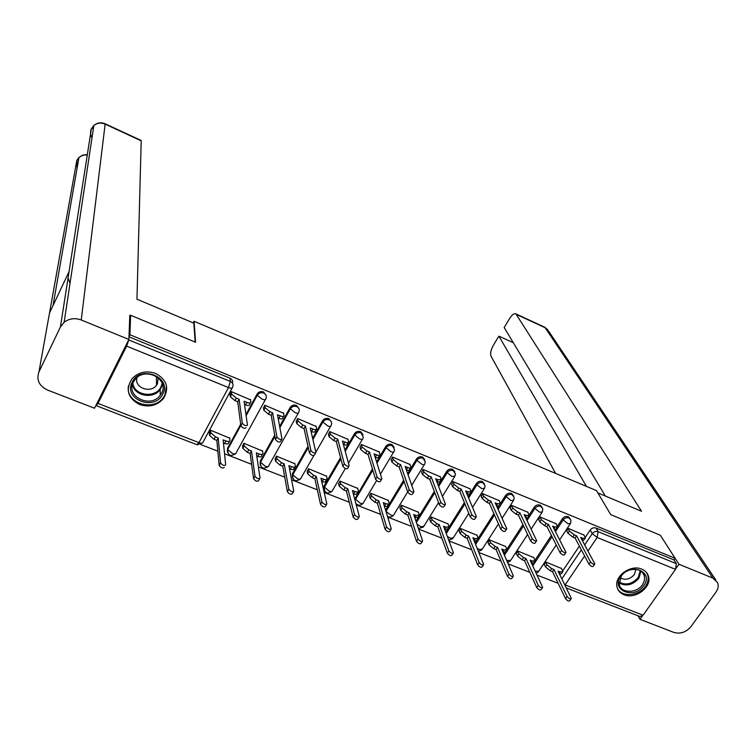 <?xml version="1.0" encoding="UTF-8"?>
<svg xmlns="http://www.w3.org/2000/svg" width="756" height="756" viewBox="0 0 756 756"><rect width="100%" height="100%" fill="white"/><g stroke="black" fill="none" stroke-linecap="round" stroke-linejoin="round"><path stroke-width="1.13" d="M266.15 395.568L263.523 391.91C260.801 391.088 258.675 391.797 257.125 394.046L257.314 395.227C258.864 392.978 261 392.26 263.721 393.082C266.121 394.339 266.859 396.172 265.923 398.582L265.857 398.733C265.81 399.924 264.505 400.056 261.954 399.14L257.314 395.227L246.125 415.743M299.026 408.816L296.484 405.405C293.81 404.592 291.703 405.301 290.143 407.522L290.399 408.722C291.948 406.492 294.065 405.783 296.739 406.596C298.96 407.72 299.716 409.412 298.998 411.68L298.79 412.209C298.752 413.371 297.514 413.504 295.057 412.615L290.399 408.722L279.871 427.584M331.317 421.857L328.851 418.654C326.223 417.86 324.135 418.559 322.576 420.761L322.878 421.961C324.437 419.769 326.535 419.06 329.162 419.854C331.213 420.865 331.978 422.434 331.459 424.551L331.137 425.448C331.119 426.573 329.928 426.715 327.565 425.855L322.878 421.961L312.899 439.472M363.031 434.681L360.65 431.667C358.06 430.892 355.991 431.591 354.422 433.755L354.781 434.974C356.35 432.801 358.429 432.111 361.009 432.886L363.315 437.195L362.918 438.452C362.899 439.548 361.765 439.68 359.497 438.858L354.781 434.974L345.256 451.351M394.188 447.287L391.882 444.452C389.34 443.696 387.289 444.386 385.721 446.522L386.127 447.76C387.696 445.615 389.756 444.925 392.298 445.681L394.585 449.631L394.131 451.228C394.131 452.296 393.044 452.428 390.861 451.634L386.127 447.76L376.979 463.163M424.796 459.695L422.576 457.021C420.071 456.274 418.04 456.955 416.461 459.072L416.915 460.31C418.493 458.193 420.534 457.512 423.039 458.259L425.297 461.869L424.806 463.787C424.815 464.817 423.776 464.949 421.678 464.175L416.915 460.31L408.098 474.891M454.885 471.905L452.731 469.372C450.274 468.635 448.251 469.315 446.673 471.404L447.183 472.651C448.762 470.563 450.784 469.882 453.25 470.619L455.452 473.908L454.961 476.129L451.956 476.507L447.183 472.651L438.641 486.495M484.454 483.916L482.375 481.506C479.956 480.788 477.953 481.459 476.375 483.519L476.923 484.785C478.51 482.715 480.514 482.044 482.942 482.763L485.087 485.768L484.596 488.253L481.714 488.631L476.923 484.785L468.625 497.987M513.522 495.728L511.519 493.432C509.138 492.723 507.153 493.394 505.566 495.435L506.161 496.701C507.748 494.66 509.742 493.999 512.124 494.698L514.203 497.448L513.721 500.17L510.971 500.538L506.161 496.701L498.081 509.336M542.109 507.352L540.171 505.159C537.818 504.469 535.853 505.131 534.265 507.144L534.898 508.419C536.495 506.407 538.47 505.745 540.814 506.435L542.817 508.949L542.364 511.888L539.727 512.256L534.898 508.419L527.017 520.544M570.222 518.796L568.342 516.698C566.027 516.017 564.08 516.669 562.483 518.663L563.163 519.948C564.76 517.954 566.716 517.302 569.032 517.983L570.95 520.27L570.534 523.417L568.002 523.766L563.163 519.948L555.452 531.61M623.974 594.717C635.22 599.782 652.22 587.025 648.468 576.242C647.476 572.963 645.246 570.6 641.787 569.145C630.778 564.07 613.9 576.327 617.038 587.034C617.945 590.625 620.26 593.186 623.974 594.717M139.576 404.555C149.206 407.597 157.182 405.566 163.513 398.44C169.486 387.97 166.83 379.635 155.528 373.407C146.447 370.374 138.669 372.075 132.206 378.51C125.241 389.349 127.698 398.034 139.576 404.555M200.709 444.528L217.841 451.181M224.551 453.78L251.606 464.288M258.382 466.915L284.757 477.159M291.599 479.814L317.312 489.803M324.211 492.477L349.291 502.22M356.246 504.913L380.703 514.411M387.715 517.132L411.566 526.393M418.635 529.134L441.901 538.168M449.007 540.937L471.706 549.744M478.86 552.523L501.001 561.122M508.202 563.919L529.814 572.311M537.053 575.118L558.136 583.301M130.627 315.271L129.909 334.738L675.108 558.287L660.357 535.248L610.753 514.647L596.493 490.606L194.056 321.291L195.577 342.241L130.627 315.271L129.749 317.047M96.229 404.857L96.258 405.66L98.006 403.411L126.621 346.125L128.756 339.954L230.353 381.459C232.867 382.772 233.623 384.681 232.593 387.185C232.498 388.376 231.128 388.508 228.492 387.554L126.621 346.125M128.993 336.562L129.909 334.738M545.652 562.095L546.928 564.76L551.672 568.606L553.987 569.514L567.047 596.437C568.985 598.657 570.421 599.328 571.366 598.44L558.07 571.12L560.376 572.027L562.889 571.555L562.7 570.95L579.389 546.115M568.039 528.435L569.4 531.014L574.239 534.842L576.563 535.787L590.502 561.897C592.506 564.07 593.961 564.751 594.859 563.938L580.665 537.44L582.98 538.376L585.446 538.007L585.229 537.431L590.238 529.984L592.269 533.651C593.876 531.676 595.822 531.024 598.109 531.695L676.318 563.645L675.524 569.353L643.072 615.223L640.001 616.546L566.31 587.96M676.318 563.645L673.946 559.931L675.108 558.287M583.925 535.031L568.106 528.321L566.764 531.014M561.472 568.474L545.719 561.991L544.377 564.619M533.802 557.597L517.784 551.011L516.452 553.657M556.151 523.766L540.067 516.943L538.716 519.655M505.679 546.55L489.387 539.841L488.055 542.524M527.905 512.303L511.557 505.367L510.205 508.117M477.074 535.314L460.508 528.491L459.175 531.194M499.187 500.652L482.555 493.592L481.203 496.371M447.987 523.88L431.137 516.943L429.814 519.674M469.977 488.811L453.052 481.619L451.701 484.426M418.408 512.256L401.266 505.197L399.943 507.956M440.257 476.752L423.039 469.438L421.697 472.273M388.31 500.444L370.875 493.252L369.552 496.04M410.017 464.496L392.496 457.049L391.154 459.913M357.692 488.414L339.954 481.09L338.631 483.916M379.257 452.012L361.425 444.433L360.083 447.325M326.535 476.176L308.486 468.72L307.172 471.574M347.94 439.321L329.786 431.591L328.454 434.52M294.831 463.73L276.46 456.133L275.146 459.015M316.065 426.393L297.59 418.522L296.257 421.479M262.559 451.058L243.867 443.309L242.553 446.229M283.613 413.248L264.808 405.216L263.475 408.212M229.711 438.159L210.669 430.258L209.365 433.207M250.567 399.858L231.421 391.665L230.089 394.689M227.358 451.162L227.594 448.185L240.663 424.229M245.955 414.534L257.125 394.046M260.14 464.08L260.206 461.236L274.721 435.172M279.644 426.365L290.143 407.522M292.355 476.752L292.544 473.473L307.994 446.342M312.615 438.244L322.576 420.761M324.003 489.189L324.154 485.806L340.55 457.616M344.916 450.103L354.422 433.755M354.734 499.243L372.425 468.918M376.592 461.907L385.721 446.522M385.588 510.139L403.676 480.211M407.654 473.625L416.461 459.072M415.961 521.234L434.322 491.438M438.149 485.229L446.673 471.404M445.785 532.243L464.392 502.598M468.096 496.711L476.375 483.519M475.08 543.129L476.289 541.23M478.189 538.263L493.923 513.655M497.505 508.051L498.506 506.482M500.406 503.505L505.566 495.435M503.865 553.893L504.724 552.57M506.851 549.291L522.916 524.598M526.393 519.249L527.064 518.219M529.181 514.959L534.265 507.144M532.158 564.515L532.725 563.664M535.012 560.196L551.398 535.418M554.781 530.306L555.178 529.701M557.446 526.28L562.483 518.663M193.234 322.878L194.056 321.291M128.983 336.826L229.956 378.17C232.168 379.266 233.009 380.939 232.47 383.188M673.946 559.931L596.04 528.038C593.762 527.367 591.835 528.019 590.238 529.984M576.563 535.787L575.08 537.998L572.755 537.062L567.926 533.226L566.565 530.646M584.955 538.745L582.526 540.918M594.547 564.411L593.318 566.206C592.411 567.019 590.965 566.338 588.962 564.165L575.08 537.998M583.726 534.662L585.229 537.431M562.7 570.95L561.292 568.115M562.37 572.339L561.443 573.71L559.695 574.437M571.026 598.941L569.863 600.661C568.909 601.549 567.472 600.878 565.535 598.657L552.532 571.687L550.217 570.78L545.482 566.924L546.928 564.76M544.207 564.26L545.482 566.924M552.532 571.687L553.987 569.514M540.001 517.047L541.277 519.618L546.106 523.454L548.469 524.418L546.994 526.658L544.632 525.703L539.812 521.857L538.537 519.287M557.068 527.433L556.095 528.907L554.422 529.587M565.696 552.901L564.477 554.715C563.541 555.556 562.067 554.876 560.073 552.674L546.994 526.658M548.469 524.418L561.604 550.377C563.607 552.579 565.072 553.26 566.017 552.419L552.636 526.1L554.989 527.055L557.569 526.677L555.962 523.388M511.481 505.471L512.691 508.032L517.491 511.878L519.901 512.851L518.427 515.12L516.027 514.156L511.226 510.3L510.026 507.739M528.718 515.923L527.754 517.406L525.817 518.058M536.344 541.192L535.135 543.025C534.152 543.885 532.668 543.205 530.674 540.984L518.427 515.12M519.901 512.851L532.196 538.659C534.199 540.88 535.683 541.561 536.665 540.701L524.144 514.571L526.535 515.535L529.219 515.148L527.726 511.935M597.854 492.903L641.523 511.254L515.923 313.891C514.184 313.173 512.114 314.657 509.724 318.342L504.167 327.49L605.386 496.068M676.176 568.21L678.964 564.26L712.965 578.151L717.633 582.687C718.748 585.777 718.181 588.943 715.913 592.213L690.908 626.686C686.061 632.299 680.372 634.208 673.832 632.422L640.011 619.334L638.036 615.781M642.307 616.093L640.011 619.334M513.305 342.704L498.894 336.165L493.394 345.227C490.842 349.848 490.058 353.506 491.041 356.199L555.632 473.417M498.894 336.165L586.448 486.382M678.964 564.26L660.659 535.73M195.18 342.081L193.819 323.124L136.959 299.234L141.211 140.824L105.15 124.135L81.242 319.986L128.879 339.453L129.815 315.299L130.476 315.573M81.242 319.986C74.948 317.709 69.24 318.465 64.137 322.264L60.423 326.961L69.061 271.612L49.509 313.022L38.962 371.905L60.423 326.961M38.962 371.905C36.222 379.852 39.057 385.891 47.448 390.02L94.538 408.24L128.879 339.453M68.059 278.028L70.015 283.349M87.28 154.952L84.039 155.018L81.015 156.038L78.964 157.475L76.838 160.357L78.615 159.478M105.056 123.748L105.15 124.135C101.011 122.434 97.25 122.878 93.857 125.487L91.372 128.747L93.479 127.991M643.791 585.579C634.511 599.886 610.338 590.436 620.685 576.384C630.069 561.85 654.337 571.668 643.791 585.579M621.205 576.119L619.306 584.473C620.903 593.479 636.873 593.545 642.581 584.624L644.547 580.23L644.443 575.845C642.543 567.132 626.79 567.283 621.205 576.119M620.213 577.801C625.297 580.476 630.022 579.38 634.378 574.513L635.862 569.334M617.416 588.3C621.47 597.542 639.028 596.229 645.492 586.25C647.977 582.592 648.742 578.945 647.788 575.307L646.541 572.566M162.672 394.207C154.593 411.633 122.803 399.206 132.243 382.101C140.399 364.354 172.415 377.31 162.672 394.207M133.387 382.016C125.25 396.503 150.765 408.883 160.263 395.237L161.548 393.214C169.684 379.351 145.445 366.348 135.22 379.295L133.387 382.016M136.978 377.584C133.821 387.478 150.397 393.914 156.492 385.248L157.456 383.746L158.174 377.669M128.463 385.872C124.986 402.976 153.355 412.237 163.391 397.505L164.912 395.095L166.518 385.985M517.718 551.115L518.918 553.761L523.643 557.626L525.996 558.552L538.263 585.342C540.19 587.592 541.655 588.253 542.638 587.346L530.154 560.177L532.498 561.094L535.125 560.612L533.642 557.238M534.587 561.415L533.679 562.795L531.685 563.503M542.298 587.856L541.135 589.585C540.153 590.502 538.688 589.841 536.76 587.592L524.56 560.744L522.207 559.827L517.482 555.962L518.918 553.761M516.291 553.298L517.482 555.962M524.56 560.744L525.996 558.552M489.321 539.945L490.446 542.591L495.152 546.465L497.552 547.401L508.968 574.059C510.905 576.327 512.388 576.989 513.409 576.053L501.776 549.054L504.157 549.99L506.889 549.489L505.518 546.182M506.35 550.321L505.452 551.7L503.212 552.381M513.059 576.582L511.916 578.321C510.886 579.266 509.412 578.605 507.484 576.337L496.116 549.621L493.715 548.686L489.009 544.811L490.446 542.591M487.903 542.156L489.009 544.811M496.116 549.621L497.552 547.401M482.489 493.696L483.604 496.248L488.395 500.103L490.842 501.096L489.378 503.392L486.94 502.4L482.148 498.544L481.043 495.993M499.886 504.214L498.932 505.707L496.73 506.331M506.473 529.276L505.282 531.118C504.252 532.007 502.74 531.336 500.746 529.087L489.378 503.392M490.842 501.096L502.267 526.724C504.261 528.973 505.773 529.654 506.794 528.775L495.152 502.844L497.59 503.827L500.396 503.43L499.017 500.283M452.986 481.723L454.016 484.256L458.788 488.121L461.273 489.132L459.828 491.457L457.342 490.455L452.57 486.58L451.549 484.038M470.563 492.307L469.627 493.81L467.123 494.386M476.072 517.151L474.891 519.013C473.814 519.92 472.283 519.24 470.289 516.972L459.828 491.457M461.273 489.132L471.801 514.59C473.795 516.858 475.335 517.539 476.393 516.631L465.668 490.909L468.144 491.91L471.073 491.504L469.816 488.423M422.982 469.542L423.918 472.056L428.671 475.94L431.203 476.96L429.758 479.313L427.235 478.293L422.481 474.409L421.546 471.886M440.739 480.192L439.803 481.714L436.996 482.233M445.123 504.8L443.952 506.681C442.836 507.616 441.277 506.936 439.293 504.639L429.758 479.313M431.203 476.96L440.786 502.23C442.78 504.517 444.339 505.197 445.454 504.271L435.664 478.765L438.187 479.786L441.249 479.37L440.105 476.365M460.451 528.586L461.481 531.222L466.178 535.106L468.616 536.061L479.172 562.577C481.109 564.864 482.602 565.526 483.67 564.562L472.906 537.743L475.335 538.697L478.189 538.178L476.923 534.946M477.641 539.028L476.762 540.408L474.248 541.06M483.32 565.11L482.186 566.858C481.118 567.832 479.616 567.17 477.688 564.874L467.18 538.31L464.751 537.355L460.064 533.471L461.481 531.222M459.034 530.825L460.064 533.471M467.18 538.31L468.616 536.061M431.081 517.038L432.026 519.665L436.703 523.558L439.179 524.532L448.847 550.888C450.774 553.203 452.296 553.865 453.411 552.872L443.555 526.242L446.021 527.206L448.998 526.677L447.845 523.511M448.45 527.546L447.571 528.935L444.783 529.54M453.061 553.43L451.937 555.197C450.822 556.189 449.3 555.537 447.372 553.222L437.762 526.8L435.286 525.836L430.618 521.933L432.026 519.665M429.673 519.306L430.618 521.933M437.762 526.8L439.179 524.532M401.219 505.282L402.069 507.9L406.728 511.812L409.242 512.795L417.974 538.99C419.911 541.324 421.451 541.986 422.613 540.975L413.693 514.534L416.197 515.516L419.306 514.978L418.276 511.888M418.758 515.857L417.898 517.265L414.798 517.822L416.197 515.516M422.254 541.542L421.149 543.328C419.986 544.348 418.437 543.687 416.509 541.353L407.834 515.101L405.32 514.108L400.661 510.205L402.069 507.9M399.82 507.578L400.661 510.205M407.834 515.101L409.242 512.795M392.44 457.134L393.29 459.648L398.025 463.532L400.595 464.571L399.168 466.962L396.588 465.923L391.863 462.029L391.022 459.516M410.395 467.87L409.469 469.4C409.469 470.44 408.429 470.591 406.341 469.854M413.617 492.222L412.455 494.122C411.283 495.085 409.705 494.405 407.72 492.09L399.168 466.962M400.595 464.571L409.213 489.642C411.198 491.958 412.776 492.638 413.948 491.683L405.14 466.414L407.711 467.454C409.837 468.229 410.895 468.087 410.895 467.028L409.884 464.099M388.556 503.978L387.705 505.386C387.658 506.501 386.581 506.69 384.464 505.953L384.303 505.896M370.827 493.328L371.583 495.936L376.223 499.858L378.784 500.859L386.552 526.885C388.48 529.238 390.049 529.899 391.258 528.86L383.311 502.627L385.862 503.628C387.979 504.365 389.066 504.186 389.104 503.071L388.187 500.056M390.909 529.436L389.803 531.241C388.593 532.29 387.025 531.638 385.097 529.276L377.386 503.194L374.825 502.192L370.194 498.27L371.583 495.936M369.438 495.652L370.194 498.27M377.386 503.194L378.784 500.859M361.368 444.519L362.115 447.013L366.83 450.907L369.448 451.975L368.021 454.384L365.403 453.326L360.697 449.433L359.96 446.928M379.512 455.32L378.595 456.87C378.586 457.956 377.471 458.108 375.26 457.304L375.137 457.257M381.534 479.417L380.381 481.345C379.162 482.328 377.556 481.648 375.571 479.304L368.021 454.384M369.448 451.975L377.055 476.828C379.039 479.162 380.646 479.843 381.865 478.869L374.078 453.846L376.686 454.895C378.898 455.698 380.003 455.556 380.022 454.469L379.125 451.615M357.834 491.882L356.983 493.309C356.936 494.452 355.802 494.651 353.6 493.885L353.26 493.753M339.916 481.166L340.569 483.764L345.19 487.686L347.798 488.716L354.564 514.553C356.482 516.934 358.079 517.595 359.346 516.528L352.4 490.521L354.999 491.532C357.201 492.298 358.325 492.109 358.382 490.965L357.588 488.026M358.987 517.113L357.9 518.947C356.624 520.015 355.036 519.363 353.118 516.972L346.399 491.069L343.8 490.049L339.189 486.127L340.569 483.764M338.537 483.519L339.189 486.127M346.399 491.069L347.798 488.716M329.748 431.676L330.381 434.161L335.078 438.064L337.743 439.141L336.325 441.589L333.661 440.512L328.983 436.599L328.35 434.114M348.091 442.553L347.184 444.112C347.155 445.237 345.993 445.388 343.696 444.556L343.375 444.424M348.856 466.376L347.713 468.323C346.437 469.325 344.812 468.644 342.827 466.291L336.325 441.589M337.743 439.141L344.292 463.778C346.276 466.131 347.911 466.811 349.187 465.819L342.449 441.05L345.105 442.118C347.41 442.95 348.573 442.808 348.592 441.684L347.826 438.915M326.573 479.569L325.732 481.014C325.666 482.196 324.494 482.394 322.198 481.61L321.678 481.402M308.448 468.786L309.006 471.375L313.598 475.316L316.254 476.356L321.98 502.003C323.899 504.403 325.515 505.065 326.838 503.968L320.941 478.189L323.577 479.219C325.874 480.013 327.055 479.824 327.112 478.642L326.441 475.779M326.488 504.564L325.411 506.416C324.078 507.512 322.462 506.86 320.553 504.45L314.874 478.737L312.219 477.707L307.635 473.766L309.006 471.375M307.087 471.168L307.635 473.766M314.874 478.737L316.254 476.356M297.552 418.597L298.081 421.073L302.75 424.976L305.462 426.082L304.063 428.558L301.351 427.461L296.692 423.549L296.163 421.064M316.102 429.55L315.205 431.137C315.167 432.29 313.957 432.441 311.557 431.581L311.028 431.364M315.573 453.09L314.449 455.065C313.107 456.085 311.444 455.405 309.478 453.024L304.063 428.558M305.462 426.082L310.933 450.481C312.908 452.863 314.562 453.543 315.904 452.523L310.262 428.019L312.965 429.115C315.356 429.975 316.566 429.824 316.603 428.68L315.961 425.987M294.764 467.047L293.933 468.512C293.848 469.722 292.619 469.92 290.238 469.107L289.52 468.824M276.431 456.18L276.885 458.769L281.449 462.71L284.152 463.768L288.801 489.208C290.71 491.636 292.355 492.298 293.744 491.183L288.915 465.639L291.608 466.698C293.99 467.51 295.218 467.312 295.303 466.102L294.755 463.324M293.394 491.787L292.317 493.659C290.937 494.783 289.283 494.131 287.384 491.693L282.782 466.187L280.079 465.138L275.524 461.188L276.885 458.769M275.08 458.599L275.524 461.188M282.782 466.187L284.152 463.768M264.77 405.273L265.195 407.739L269.826 411.661L272.595 412.776L271.206 415.29L268.446 414.175L263.816 410.253L263.4 407.777M283.547 416.31L282.649 417.926C282.602 419.107 281.336 419.259 278.841 418.37L278.095 418.068M281.667 439.548L280.542 441.551C279.144 442.591 277.452 441.92 275.486 439.51L271.206 415.29M272.595 412.776L276.932 436.93C278.898 439.33 280.589 440.011 281.988 438.971L277.48 414.751L280.23 415.866C282.725 416.754 283.991 416.613 284.039 415.431L283.528 412.814M262.389 454.29L261.557 455.774C261.463 457.021 260.177 457.229 257.701 456.378L256.785 456.029M243.838 443.356L244.179 445.927L248.715 449.886L251.465 450.963L254.999 476.185C256.908 478.633 258.58 479.295 260.026 478.151L256.322 452.863L259.062 453.94C261.538 454.781 262.823 454.583 262.918 453.345L262.493 450.633M259.686 478.765L258.618 480.665C257.163 481.818 255.49 481.156 253.591 478.709L250.113 453.411L247.363 452.334L242.827 448.384L244.179 445.927M242.496 445.794L242.827 448.384M250.113 453.411L251.465 450.963M231.402 391.712L231.705 394.197L236.307 398.091L239.123 399.234L237.753 401.776L234.936 400.642L230.334 396.739L230.032 394.245M250.397 402.835L249.508 404.469C249.442 405.688 248.11 405.84 245.52 404.914L244.557 404.526M246.002 427.792C244.538 428.85 242.818 428.17 240.862 425.751L237.753 401.776M239.123 399.234L242.289 423.133C244.254 425.552 245.974 426.233 247.439 425.174L244.094 401.247L246.9 402.381C249.489 403.307 250.822 403.156 250.888 401.946L250.501 399.414M229.437 441.306L228.605 442.818C228.501 444.093 227.159 444.301 224.579 443.432L223.455 442.988M210.659 430.287L210.886 432.895L215.394 436.826L218.191 437.922L220.563 462.918C222.462 465.394 224.173 466.046 225.685 464.883L223.133 439.86L225.921 440.946C228.501 441.825 229.843 441.627 229.947 440.351L229.654 437.724M224.286 467.435C222.774 468.597 221.064 467.945 219.174 465.479L220.563 462.927L219.174 465.469L216.849 440.408L214.042 439.312L209.544 435.371L210.877 432.857M209.327 432.763L209.544 435.343L210.886 432.895M216.849 440.408L218.191 437.922M232.149 388.017L203.128 442.024C202.977 443.318 201.587 443.526 198.97 442.638L228.492 387.554L230.353 381.459L229.956 378.17M98.006 403.411L198.97 442.638L196.929 444.708L96.418 405.726M561.84 578.822L581.364 549.839M584.681 544.915L592.269 533.651L597.145 537.478L587.979 551.039M584.624 555.991L565.082 584.917L643.072 615.223M675.524 569.353L597.145 537.478L598.109 531.695L596.04 528.038M227.537 452.56L227.594 448.185L227.745 449.404L240.824 425.448M260.366 460.924L260.555 462.19L274.938 436.41M292.544 473.473L292.789 474.759L308.268 447.59M324.154 485.806L324.456 487.1L340.88 458.873M355.216 497.93L355.566 499.225L372.812 470.185M385.749 509.837L386.146 511.15L404.11 481.477M416.405 522.557L434.804 492.723M446.276 533.566L464.921 503.883M475.618 544.462L494.49 514.949M504.441 555.235L523.53 525.902M532.782 565.866L552.06 536.732M535.257 571.224L538.801 571.158L556.199 544.972M385.985 511.443L390.767 515.053C392.855 515.781 393.923 515.583 393.97 514.477L407.673 491.958M355.084 500.548L355.566 499.225L360.168 503.146C362.341 503.893 363.447 503.694 363.513 502.551L376.601 480.608M324.286 490.464L324.456 487.1L329.03 491.031C331.289 491.797 332.451 491.598 332.517 490.427L345.331 468.522M292.61 478.066L292.789 474.759L297.335 478.69C299.688 479.493 300.897 479.285 300.982 478.075L313.806 455.698M260.366 465.431L260.555 462.19L265.082 466.14C267.52 466.962 268.786 466.754 268.881 465.516L298.308 413.078M235.645 453.713C230.363 456.889 227.726 455.471 227.726 449.442L232.243 453.354C234.785 454.214 236.108 454.006 236.222 452.731L265.384 399.603M506.463 559.894L508.089 560.716L510.791 560.196L527.593 534.492M477.159 548.289L479.493 549.593L482.319 549.054L498.469 523.917M447.316 536.373L450.425 538.272L453.364 537.724L468.786 513.296M416.896 524.002L420.856 526.762L423.918 526.204L438.527 502.627M574.239 534.842L572.755 537.062M569.4 531.014L567.926 533.226M582.98 538.376L581.969 539.878M590.502 561.897L588.962 564.165M559.298 573.624L560.376 572.027M550.217 570.78L551.672 568.606M565.535 598.657L567.047 596.437M546.106 523.454L544.632 525.703M541.277 519.618L539.812 521.857M554.989 527.055L553.94 528.652M561.604 550.377L560.073 552.674M517.491 511.878L516.027 514.156M512.691 508.032L511.226 510.3M526.535 515.535L525.429 517.246M532.196 538.659L530.674 540.984M712.965 578.151L545.17 327.735L516.452 314.439M715.828 580.003L548.752 331.364L544.225 326.989M92.005 137.772C90.314 134.795 90.106 131.79 91.372 128.747L69.061 271.612M49.509 313.022L76.838 160.357L77.036 168.494M641.003 571.139L638.877 578.255C632.838 585.031 626.233 586.609 619.088 582.989M619.079 582.111C625.987 585.588 632.356 584.057 638.187 577.518L640.237 570.667M162.568 384.53L160.187 389.586C153.298 399.48 134.275 396.012 132.461 384.426M132.867 383.207C134.114 395.851 155.717 398.592 161 386.864L162.19 383.301M531.373 562.804L532.498 561.094M522.207 559.827L523.643 557.626M536.76 587.592L538.263 585.342M502.967 551.823L504.157 549.99M493.715 548.686L495.152 546.465M507.484 576.337L508.968 574.059M488.395 500.103L486.94 502.4M483.604 496.248L482.148 498.544M497.59 503.827L496.418 505.651M502.267 526.724L500.746 529.087M458.788 488.121L457.342 490.455M454.016 484.256L452.57 486.58M468.144 491.91L466.915 493.876M471.801 514.59L470.289 516.972M428.671 475.94L427.235 478.293M423.918 472.056L422.481 474.409M438.187 479.786L436.883 481.912M440.786 502.23L439.293 504.639M474.078 540.653L475.335 538.697M464.751 537.355L466.178 535.106M477.688 564.874L479.172 562.577M444.698 529.313L446.021 527.206M435.286 525.836L436.703 523.558M447.372 553.222L448.847 550.888M405.32 514.108L406.728 511.812M416.509 541.353L417.974 538.99M398.025 463.532L396.588 465.923M393.29 459.648L391.863 462.029M407.711 467.454L406.312 469.769M409.213 489.642L407.72 492.09M384.464 505.953L385.862 503.628M374.825 502.192L376.223 499.858M385.097 529.276L386.552 526.885M366.83 450.907L365.403 453.326M362.115 447.013L360.697 449.433M376.686 454.895L375.26 457.304M377.055 476.828L375.571 479.304M353.6 493.885L354.999 491.532M343.8 490.049L345.19 487.686M353.118 516.972L354.564 514.553M335.078 438.064L333.661 440.512M330.381 434.161L328.983 436.599M345.105 442.118L343.696 444.556M344.292 463.778L342.827 466.291M322.198 481.61L323.577 479.219M312.219 477.707L313.598 475.316M320.553 504.45L321.98 502.003M302.75 424.976L301.351 427.461M298.081 421.073L296.692 423.549M312.965 429.115L311.557 431.581M310.933 450.481L309.478 453.024M290.238 469.107L291.608 466.698M280.079 465.138L281.449 462.71M287.384 491.693L288.801 489.208M269.826 411.661L268.446 414.175M265.195 407.739L263.816 410.253M280.23 415.866L278.841 418.37M276.932 436.93L275.486 439.51M257.701 456.378L259.062 453.94M247.363 452.334L248.715 449.886M253.591 478.709L254.999 476.185M236.307 398.091L234.936 400.642M231.695 394.169L230.334 396.711M246.9 402.381L245.52 404.914M240.862 425.751L242.289 423.133L240.862 425.741M224.579 443.432L225.921 440.946M214.042 439.312L215.394 436.826M163.494 397.363L163.513 398.44M536.212 573.294L538.234 571.971M570.052 524.144L559.638 539.812M354.781 499.017L355.093 500.604M323.785 486.647L324.088 487.941C324.787 493.177 327.405 494.32 331.931 491.372M292.27 474.05L292.515 475.335C293.007 480.835 295.634 482.063 300.397 479.039M260.206 461.236L260.395 462.502C260.659 468.266 263.286 469.589 268.304 466.49M507.597 562.511L510.224 561.037M541.882 512.644L531.128 529.087M478.444 551.483L481.742 549.914M513.23 500.945L502.097 518.266M448.724 540.171L452.787 538.603M484.095 489.037L472.538 507.342M418.418 528.501L423.341 527.102M454.46 476.932L442.43 496.342M387.488 516.376C389.642 517.567 391.608 517.236 393.385 515.394M424.314 464.609L411.727 485.286M355.849 503.439C358.098 505.783 360.451 505.802 362.927 503.487M393.63 452.069L380.419 474.21M362.417 439.302L348.469 463.154M330.646 426.308L315.828 452.173M197.193 444.802L202.561 442.988M515.923 313.891L544.603 327.168L547.76 329.72M64.137 322.264L93.857 125.487C97.25 122.68 101.011 122.113 105.131 123.786L141.145 140.455M53.033 305.556L78.964 157.475L82.81 155.084L87.337 154.593M642.298 572.207L644.443 575.845M156.492 385.248L156.435 376.403M162.549 384.454L160.187 389.586L160.263 395.237M231.705 394.197L230.334 396.739"/></g></svg>
